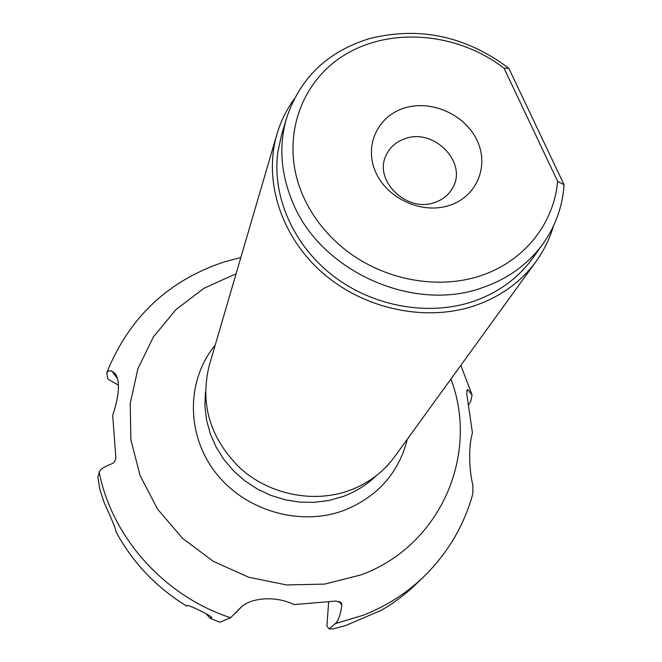 <?xml version="1.0" encoding="UTF-8"?>
<svg xmlns="http://www.w3.org/2000/svg" width="662" height="662" viewBox="0 0 662 662"><rect width="100%" height="100%" fill="white"/><g stroke="black" fill="none" stroke-linecap="round" stroke-linejoin="round"><path stroke-width="0.99" d="M466.652 390.555L468.051 389.893L472.072 395.123L470.732 401.379L468.886 404.441M536.146 261.341L394.726 456.606C383.331 472.147 368.271 483.417 349.553 490.426C313.755 503.492 269.848 494.779 240.447 468.456C210.177 438.583 199.758 404.325 209.192 365.656L276.915 134.27C263.269 180.627 280.978 236.524 322.659 272.951C364.34 309.361 425.947 322.311 475.068 305.587C500.753 296.609 521.118 281.855 536.146 261.341C543.924 250.542 549.675 238.825 553.399 226.181M294.143 99.093C286.423 109.776 280.68 121.502 276.915 134.27M543.138 243.624L532.811 258.056C518.205 278.197 498.337 292.662 473.198 301.433C428.571 316.527 373.211 306.663 333.201 275.946C293.241 245.147 271.892 196.25 277.833 152.21L281.557 134.891L286.638 117.886C278.727 145.168 280.622 173.022 292.314 201.447C319.804 270.932 412.989 313.109 482.433 287.68C508.06 278.793 528.293 264.105 543.138 243.624C555.6 225.932 562.584 206.321 564.09 184.772L557.627 181.338L504.039 68.203C458.286 32.893 391.954 26.621 345.672 54.317C299.323 81.79 279.645 141.32 302.526 194.711C311.752 215.977 325.952 234.282 345.109 249.624C383.588 280.026 437.557 290.171 480.96 275.665C524.362 261.06 553.937 223.574 557.627 181.338M504.039 68.203L508.788 68.236L564.09 184.772M508.788 68.236C465.924 36.12 419.584 26.215 369.777 38.512C327.814 51.355 300.101 77.81 286.638 117.886M404.978 107.865C431.914 99.631 465.436 114.89 477.203 140.708C489.375 166.394 476.59 196.92 449.192 205.501C421.967 214.471 387.121 198.658 375.652 172.103C363.777 145.673 377.878 115.709 404.978 107.865M405.64 138.474C434.545 128.171 467.827 163.001 452.585 188C448.654 195.009 442.63 199.866 434.512 202.564C406.609 212.891 373.434 180.362 386.07 155.396C389.91 147.08 396.439 141.445 405.64 138.474M328.633 601.948L326.904 626.169L329.031 628.9L333.358 628.859L345.63 625.565L378.573 611.423M329.031 628.9L335.303 623.637L363.19 615.255C386.236 606.218 406.418 593.367 423.738 576.718L415.926 584.248C404.921 594.857 392.616 603.959 379.012 611.547M335.303 623.637C338.323 621.014 340.5 614.89 341.832 605.267L341.435 603.032L336.23 601.046L294.044 604.58C274.382 594.989 250.501 598.407 241.473 606.822L230.616 617.737L219.908 622.255L210.21 618.325L211.84 617.787C211.766 616.86 207.711 614.419 199.676 610.447C190.863 606.152 186.535 604.654 186.676 605.953L186.8 606.202C156.381 587.484 132.847 562.799 116.181 532.14C116.032 530.088 113.533 523.601 108.692 512.678L104.033 502.259L99.896 489.574L97.91 477.41L99.168 472.114C99.863 469.54 104.224 466.702 112.25 463.599C114.832 462.159 115.982 459.569 115.718 455.82L112.697 415.248C119.367 395.239 120.227 381.362 115.287 373.625L111.241 370.861L108.469 371.026L106.822 372.541L107.724 378.896L112.209 381.684M186.8 606.202L186.634 605.697M206.039 613.691L210.21 618.325M468.051 389.893L467.231 389.711L466.801 394.047L472.428 432.832C467.405 450.698 470.268 475.225 472.834 485.014L472.842 493.794C464.079 525.587 447.711 553.233 423.738 576.718M450.896 379.045C479.627 453.95 440.834 545.836 360.955 574.897L324.612 584.107L286.514 584.943L248.747 577.247L213.404 561.401L182.464 538.264L157.614 509.169L140.145 475.763L130.902 439.907L130.224 403.555L137.944 368.61L153.485 336.801L175.885 309.642L203.904 288.334L236.094 273.745M215.2 345.117C186.535 379.731 185.774 433.776 215.183 472.122C244.402 510.567 299.696 526.894 343.851 510.452C377.547 496.839 398.698 473.115 407.279 439.27M376.157 475.771C366.707 484.907 355.643 491.825 342.957 496.508L329.031 500.447L314.533 502.334L299.778 502.11L285.099 499.777L270.832 495.375L257.303 489.003L244.816 480.802L233.653 470.963L224.054 459.718L216.251 447.313L210.384 434.049L206.585 420.213L204.922 406.112L205.41 392.07M339.333 601.353L341.832 605.267M239.843 608.386L241.878 606.483M99.168 472.114C111.952 537.37 164.184 596.09 230.616 617.737M111.812 370.952L117.381 378.614M341.062 602.511L341.41 603.049M241.969 606.4L241.473 606.831M118.341 385.143L109.966 380.344M223.632 262.102C168.065 280.779 129.131 317.586 106.822 372.541M241.92 606.45L235.167 613.451M471.89 394.478L460.826 365.341M240.844 257.501L224.145 261.945"/></g></svg>
